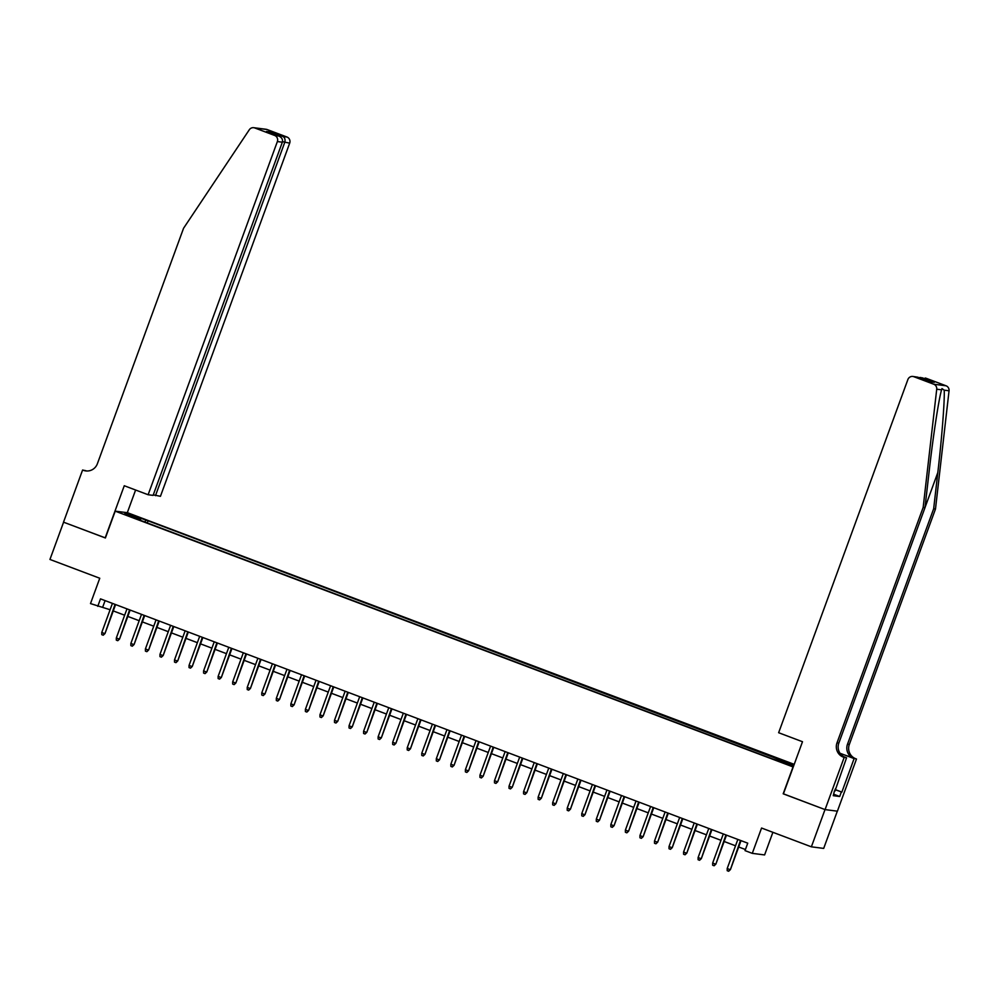 <?xml version="1.0" encoding="UTF-8"?>
<svg xmlns="http://www.w3.org/2000/svg" width="999" height="999" viewBox="0 0 999 999"><rect width="100%" height="100%" fill="white"/><g stroke="black" fill="none" stroke-linecap="round" stroke-linejoin="round"><path stroke-width="1.5" d="M127.685 515.646L133.529 517.532L127.685 515.646M794.217 764.347L127.535 512.724L115.21 511.151L793.243 766.995M837.324 811.163L823.688 848.401L811.375 846.827L761.563 828.034L752.284 853.358L764.61 854.932L772.889 832.304M115.21 511.151L105.395 537.974L63.586 522.19L49.95 559.452L99.763 578.246L90.497 603.583L110.102 609.74M783.428 793.818L825.012 809.577L811.375 846.827M752.284 853.358L745.017 850.611L747.739 843.168L100.499 598.876L97.765 606.331M785.901 763.561L777.047 760.526L785.738 763.985M140.584 520.404L772.489 758.903L793.755 765.609M140.659 519.855L124.663 513.811L129.72 514.46L148.052 520.804L793.918 765.147M783.191 793.793L793.006 766.97M113.262 610.926L124.638 615.222M127.81 616.42L139.186 620.716M142.358 621.915L153.734 626.198M156.905 627.397L168.282 631.693M171.441 632.891L182.817 637.187M185.989 638.373L197.365 642.669M200.537 643.868L211.913 648.164M215.085 649.362L226.461 653.658M229.62 654.845L240.996 659.14M244.168 660.339L255.544 664.635M258.716 665.834L270.092 670.117M273.264 671.316L284.64 675.611M287.799 676.81L299.176 681.106M302.347 682.292L313.723 686.588M316.895 687.787L328.271 692.082M331.443 693.281L342.819 697.564M345.979 698.763L357.355 703.059M360.527 704.258L371.903 708.553M375.075 709.74L386.451 714.035M389.622 715.234L400.999 719.53M404.158 720.729L415.534 725.012M418.706 726.211L430.082 730.506M433.254 731.705L444.63 736.001M447.802 737.187L459.178 741.483M462.337 742.682L473.713 746.977M476.885 748.176L488.261 752.459M491.433 753.658L502.809 757.954M505.981 759.153L517.357 763.448M520.516 764.635L531.893 768.93M535.064 770.129L546.441 774.425M549.612 775.624L560.988 779.919M564.16 781.106L575.536 785.401M578.696 786.6L590.072 790.896M593.244 792.095L604.62 796.378M607.792 797.577L619.168 801.872M622.34 803.071L633.716 807.367M636.875 808.553L648.251 812.849M651.423 814.048L662.799 818.343M665.971 819.542L677.347 823.825M680.519 825.024L691.895 829.32M695.054 830.519L706.43 834.814M709.602 836.001L720.978 840.296M724.15 841.495L735.526 845.791M738.698 846.99L745.416 849.525M105.095 600.611L102.76 606.967M779.257 760.876L779.882 759.852M147.278 522.927L148.052 520.804M145.729 520.504L144.818 522.002M129.72 514.46L130.132 515.884M740.471 840.421L730.419 869.592L728.658 871.253L729.819 869.517L727.197 868.531L737.849 839.435M730.419 869.592L741.021 840.634M728.658 871.253L727.21 870.703L727.197 868.531M834.577 791.083L835.376 788.885M935.489 509.003L933.665 508.766L937.824 472.515C941.882 437.887 944.892 399.001 944.18 390.159L941.97 388.574L941.595 389.835C938.91 398.239 933.029 436.75 929.145 471.416L924.987 507.654L838.823 743.106A11.126 10.864 -82.7 0 0 845.191 757.379L843.368 757.142L844.167 757.442L825.074 809.602L783.403 793.88L802.497 741.72L778.646 732.717L907.879 379.545A4.77 4.658 -82.7 0 1 913.885 376.723L933.74 384.215L946.053 385.789A4.77 4.658 97.3 0 1 949.05 390.784L935.489 509.003L849.325 744.442A11.126 10.864 -82.7 0 0 855.681 758.716L856.48 759.028L837.399 811.176L825.074 809.602M924.987 507.654L923.163 507.43L837 742.869A11.126 10.864 -82.7 0 0 843.368 757.142M840.022 753.258L853.858 758.491A11.126 10.864 -82.7 0 1 847.502 744.218L933.665 508.766M926.198 378.296L925.174 378.034A4.77 4.658 97.3 0 1 926.198 378.296L946.053 385.789M941.595 389.835L936.725 389.21L923.163 507.43M835.139 789.56L841.857 792.095L835.089 789.672M834.402 791.021L833.266 795.679L839.684 796.503L841.32 792.032M834.902 791.208L846.578 757.754L844.167 757.442M856.48 759.028L840.159 753.458M841.857 792.095L854.07 758.716M843.631 756.643L846.578 757.754M936.725 389.21A4.77 4.658 -82.7 0 0 933.74 384.215M839.684 796.503L833.778 794.267M920.966 377.497L918.818 377.585M922.227 377.784L934.302 382.342L929.457 381.606M934.302 382.342L929.594 381.655M929.932 381.78L917.694 377.16L912.849 376.461M153.284 494.855L160.439 496.316L289.685 143.144L282.492 141.671M155.469 495.679L284.703 142.507C285.477 139.71 284.902 137.725 282.979 136.513L286.963 137.025L267.108 129.533L254.782 127.959A4.77 4.658 -82.7 0 0 249.3 129.758L183.554 228.272L97.39 463.723A11.126 10.864 97.3 0 1 83.392 470.317L82.592 470.017L63.511 522.165L105.419 537.924M105.182 537.899L124.263 485.739L148.127 494.742L277.36 141.571A4.77 4.658 -82.7 0 0 274.638 135.452L254.782 127.959M82.592 470.017L86.788 470.991M127.298 512.699L135.602 490.022M148.127 494.742L153.097 495.379L282.342 142.208L277.36 141.571M253.746 127.697L266.071 129.283A4.77 4.658 97.3 0 1 267.108 129.533M286.963 137.025A4.77 4.658 97.3 0 1 289.685 143.144M86.726 470.991A11.126 10.864 97.3 0 1 85.215 470.541L83.392 470.317M274.638 135.452L278.871 136.051L267.058 131.593M266.808 131.493L278.621 135.964C281.743 137.313 282.992 139.398 282.342 142.208M266.546 131.406L270.904 131.968L272.552 133.666M725.923 834.927L715.871 864.11L714.123 865.771L715.272 864.035L712.662 863.049L723.301 833.94M715.871 864.11L726.473 835.139M714.123 865.771L712.662 865.221L712.662 863.049M711.375 829.445L701.323 858.616L699.575 860.276L700.724 858.541L698.114 857.554L708.766 828.458M701.323 858.616L711.925 829.645M699.575 860.276L698.114 859.727L698.114 857.554M696.84 823.95L686.788 853.134L685.027 854.782L686.188 853.046L683.566 852.06L694.218 822.964M686.788 853.134L697.389 824.163M685.027 854.782L683.578 854.232L683.566 852.06M682.292 818.468L672.24 847.639L670.479 849.3L671.64 847.564L669.018 846.578L679.67 817.469M672.24 847.639L682.841 818.668M670.479 849.3L669.03 848.75L669.018 846.578M667.744 812.974L657.692 842.145L655.943 843.805L657.092 842.07L654.482 841.083L665.122 811.987M657.692 842.145L668.294 813.186M655.943 843.805L654.482 843.256L654.482 841.083M653.196 807.479L643.144 836.663L641.395 838.323L642.544 836.588L639.934 835.601L650.586 806.493M643.144 836.663L653.746 807.691M641.395 838.323L639.934 837.774L639.934 835.601M638.648 801.997L628.608 831.168L626.848 832.829L628.009 831.093L625.386 830.107L636.038 801.011M628.608 831.168L639.21 802.197M626.848 832.829L625.399 832.279L625.386 830.107M624.113 796.503L614.06 825.686L612.3 827.334L613.461 825.599L610.839 824.612L621.49 795.516M614.06 825.686L624.662 796.715M612.3 827.334L610.851 826.785L610.839 824.612M609.565 791.021L599.512 820.191L597.764 821.852L598.913 820.117L596.303 819.13L606.942 790.022M599.512 820.191L610.114 791.22M597.764 821.852L596.303 821.303L596.303 819.13M595.017 785.526L584.964 814.697L583.216 816.358L584.365 814.622L581.755 813.636L592.407 784.54M584.964 814.697L595.566 785.738M583.216 816.358L581.755 815.808L581.755 813.636M580.469 780.032L570.429 809.215L568.668 810.876L569.83 809.14L567.207 808.141L577.859 779.045M570.429 809.215L581.031 780.244M568.668 810.876L567.22 810.326L567.207 808.141M565.933 774.55L555.881 803.72L554.12 805.381L555.282 803.646L552.659 802.659L563.311 773.563M555.881 803.72L566.483 774.749M554.12 805.381L552.672 804.832L552.659 802.659M551.386 769.055L541.333 798.238L539.585 799.887L540.734 798.151L538.124 797.165L548.763 768.069M541.333 798.238L551.935 769.267M539.585 799.887L538.124 799.337L538.124 797.165M536.838 763.561L526.785 792.744L525.037 794.405L526.186 792.669L523.576 791.683L534.228 762.574M526.785 792.744L537.387 763.773M525.037 794.405L523.576 793.855L523.576 791.683M522.29 758.079L512.25 787.249L510.489 788.91L511.65 787.175L509.028 786.188L519.68 757.092M512.25 787.249L522.852 758.291M510.489 788.91L509.04 788.361L509.028 786.188M507.754 752.584L497.702 781.767L495.941 783.416L497.102 781.693L494.48 780.694L505.132 751.598M497.702 781.767L508.304 752.796M495.941 783.416L494.493 782.879L494.48 780.694M493.206 747.102L483.154 776.273L481.406 777.934L482.554 776.198L479.945 775.212L490.584 746.116M483.154 776.273L493.756 747.302M481.406 777.934L479.945 777.384L479.945 775.212M478.658 741.608L468.606 770.778L466.858 772.439L468.007 770.704L465.397 769.717L476.048 740.621M468.606 770.778L479.208 741.82M466.858 772.439L465.397 771.89L465.397 769.717M464.11 736.113L454.07 765.296L452.31 766.957L453.471 765.222L450.849 764.235L461.501 735.127M454.07 765.296L464.672 736.325M452.31 766.957L450.861 766.408L450.849 764.235M449.575 730.631L439.523 759.802L437.762 761.463L438.923 759.727L436.301 758.74L446.953 729.645M439.523 759.802L450.124 730.831M437.762 761.463L436.313 760.913L436.301 758.74M435.027 725.137L424.975 754.32L423.226 755.968L424.375 754.245L421.765 753.246L432.405 724.15M424.975 754.32L435.576 725.349M423.226 755.968L421.765 755.419L421.765 753.246M420.479 719.655L410.427 748.825L408.678 750.486L409.827 748.75L407.217 747.764L417.869 718.656M410.427 748.825L421.029 719.854M408.678 750.486L407.217 749.937L407.217 747.764M405.931 714.16L395.891 743.331L394.13 744.992L395.292 743.256L392.669 742.269L403.321 713.174M395.891 743.331L406.493 714.372M394.13 744.992L392.682 744.442L392.669 742.269M391.396 708.666L381.343 737.849L379.583 739.51L380.744 737.774L378.122 736.787L388.773 707.679M381.343 737.849L391.945 708.878M379.583 739.51L378.134 738.96L378.122 736.787M376.848 703.184L366.795 732.354L365.035 734.015L366.196 732.279L363.586 731.293L374.225 702.197M366.795 732.354L377.397 703.383M365.035 734.015L363.586 733.466L363.586 731.293M362.3 697.689L352.247 726.872L350.499 728.521L351.648 726.785L349.038 725.798L359.69 696.703M352.247 726.872L362.849 697.901M350.499 728.521L349.038 727.971L349.038 725.798M347.752 692.207L337.712 721.378L335.951 723.039L337.113 721.303L334.49 720.316L345.142 691.208M337.712 721.378L348.314 692.407M335.951 723.039L334.503 722.489L334.49 720.316M333.216 686.713L323.164 715.883L321.403 717.544L322.565 715.808L319.942 714.822L330.594 685.726M323.164 715.883L333.766 686.925M321.403 717.544L319.955 716.995L319.942 714.822M318.669 681.218L308.616 710.401L306.855 712.062L308.017 710.326L305.407 709.34L316.046 680.232M308.616 710.401L319.218 681.43M306.855 712.062L305.407 711.513L305.407 709.34M304.121 675.736L294.068 704.907L292.32 706.568L293.469 704.832L290.859 703.845L301.511 674.75M294.068 704.907L304.67 675.936M292.32 706.568L290.859 706.018L290.859 703.845M289.573 670.242L279.533 699.425L277.772 701.073L278.933 699.337L276.311 698.351L286.963 669.255M279.533 699.425L290.135 670.454M277.772 701.073L276.323 700.524L276.311 698.351M275.037 664.76L264.985 693.93L263.224 695.591L264.385 693.855L261.763 692.869L272.415 663.761M264.985 693.93L275.587 664.959M263.224 695.591L261.775 695.042L261.763 692.869M260.489 659.265L250.437 688.436L248.676 690.097L249.837 688.361L247.228 687.374L257.867 658.279M250.437 688.436L261.039 659.477M248.676 690.097L247.228 689.547L247.228 687.374M245.941 653.771L235.889 682.954L234.141 684.615L235.289 682.879L232.68 681.88L243.331 652.784M235.889 682.954L246.491 653.983M234.141 684.615L232.68 684.065L232.68 681.88M231.393 648.289L221.353 677.459L219.593 679.12L220.754 677.384L218.132 676.398L228.783 647.302M221.353 677.459L231.955 648.488M219.593 679.12L218.132 678.571L218.132 676.398M216.858 642.794L206.805 671.977L205.045 673.626L206.206 671.89L203.584 670.903L214.236 641.808M206.805 671.977L217.407 643.006M205.045 673.626L203.596 673.076L203.584 670.903M202.31 637.3L192.258 666.483L190.497 668.144L191.658 666.408L189.048 665.421L199.688 636.313M192.258 666.483L202.859 637.512M190.497 668.144L189.048 667.594L189.048 665.421M187.762 631.818L177.71 660.988L175.961 662.649L177.11 660.913L174.5 659.927L185.152 630.831M177.71 660.988L188.312 632.03M175.961 662.649L174.5 662.1L174.5 659.927M173.214 626.323L163.174 655.506L161.413 657.155L162.575 655.431L159.952 654.432L170.604 625.337M163.174 655.506L173.776 626.535M161.413 657.155L159.952 656.618L159.952 654.432M158.679 620.841L148.626 650.012L146.865 651.673L148.027 649.937L145.404 648.95L156.056 619.855M148.626 650.012L159.228 621.041M146.865 651.673L145.417 651.123L145.404 648.95M144.131 615.347L134.078 644.517L132.318 646.178L133.479 644.442L130.857 643.456L141.508 614.36M134.078 644.517L144.68 615.559M132.318 646.178L130.869 645.629L130.857 643.456M129.583 609.852L119.53 639.035L117.782 640.696L118.931 638.96L116.321 637.974L126.973 608.866M119.53 639.035L130.132 610.064M117.782 640.696L116.321 640.147L116.321 637.974M115.035 604.37L104.995 633.541L103.234 635.202L104.395 633.466L101.773 632.479L112.425 603.384M104.995 633.541L115.597 604.57M103.234 635.202L101.773 634.652L101.773 632.479M937.824 472.515L924.999 507.567M838.823 743.106L837 742.869M847.502 744.218L849.325 744.442M917.856 377.235L913.885 376.723M949.05 390.784L944.18 390.159M853.858 758.491L855.681 758.716M270.904 131.968L282.979 136.513M917.694 377.16L929.769 381.718"/></g></svg>
